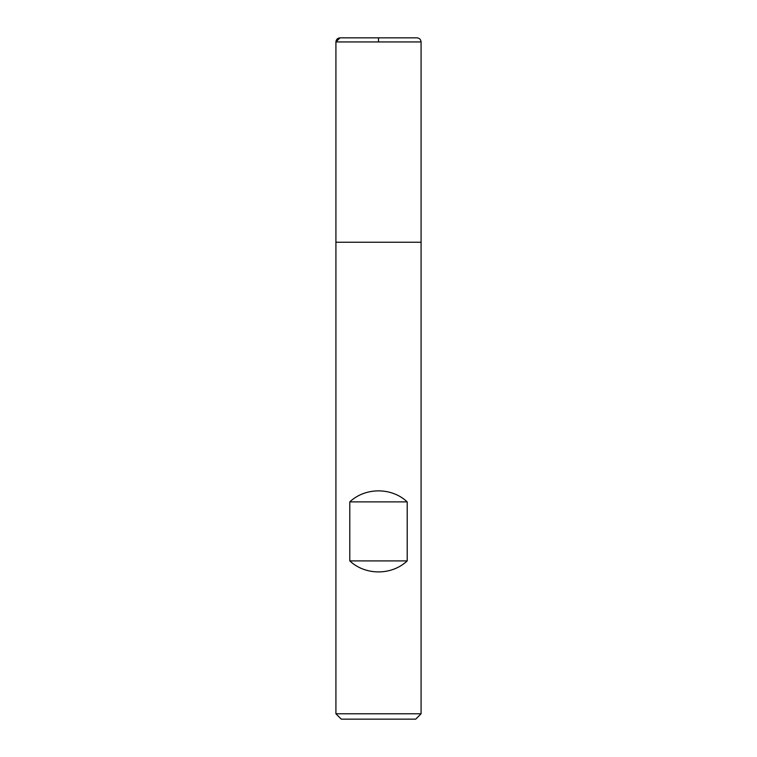 <?xml version="1.0" encoding="UTF-8"?>
<svg xmlns="http://www.w3.org/2000/svg" width="757" height="757" viewBox="0 0 757 757"><rect width="100%" height="100%" fill="white"/><g stroke="black" fill="none" stroke-linecap="round" stroke-linejoin="round"><path stroke-width="1.14" d="M335.919 713.785L421.081 713.785L421.081 242.24L335.919 242.24L335.919 713.785L341.284 719.15L415.716 719.15L421.081 713.785M378.5 41.938L378.5 37.85L340.007 37.85L335.919 41.938L335.919 242.24L421.081 242.24L421.081 41.938L335.919 41.938L335.919 242.24L378.5 242.24M349.791 560.899C365.309 575.575 391.691 575.575 407.209 560.899L407.209 501.882C391.691 487.205 365.309 487.205 349.791 501.882L349.791 560.899L407.209 560.899M349.791 501.882L407.209 501.882M335.919 41.938C336.165 39.459 337.527 38.096 340.007 37.85L416.993 37.85C419.473 38.096 420.835 39.459 421.081 41.938"/></g></svg>
